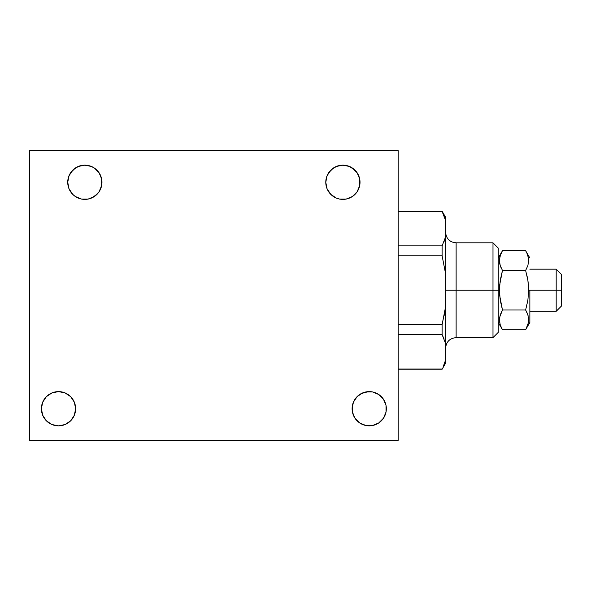 <?xml version="1.0" encoding="UTF-8"?>
<svg xmlns="http://www.w3.org/2000/svg" width="591" height="591" viewBox="0 0 591 591"><rect width="100%" height="100%" fill="white"/><g stroke="black" fill="none" stroke-linecap="round" stroke-linejoin="round"><path stroke-width="0.89" d="M445.592 232.307C446.22 238.698 449.729 242.207 456.126 242.835L456.126 290.233L445.592 290.233L456.126 290.233L456.126 242.835L456.126 337.631L492.99 337.631L492.99 290.233L456.126 290.233L492.99 290.233L492.99 337.631L498.257 332.364L498.257 290.233L492.99 290.233L499.41 290.233L498.257 290.233L498.257 332.364M502.187 329.268L500.237 324.88L499.41 319.901L500.23 314.892L502.468 309.994L500.237 300.265L499.41 290.233L499.624 295.264L499.617 285.239L499.41 290.233L500.23 280.274L502.468 270.471L500.237 265.588L499.41 260.609L500.23 255.6L502.468 250.71L525.635 250.71L526.906 253.14L528.48 258.068L528.694 260.572L527.874 265.581L525.635 270.471L527.874 280.274L528.694 290.233L527.866 300.265L525.635 309.994L526.744 312.085M501.198 327.325L502.084 329.084M526.064 329.01L526.906 327.325L525.635 329.763L502.468 329.763L500.326 325.153M499.41 319.857L499.617 317.382L499.41 319.857M499.506 321.6L499.602 322.265M499.617 317.382L502.468 309.994L525.635 309.994L527.866 314.877L528.694 319.857L528.487 322.376L526.906 327.325M500.533 314.028L500.355 314.515M528.051 315.468L528.487 322.376L526.027 329.076M528.48 322.405L528.694 319.857M528.605 318.217L528.494 317.433M526.906 312.425L527.866 314.877M529.854 290.233L528.694 290.233L528.487 285.239L528.694 290.233L556.183 290.233L529.854 290.233L529.854 322.464L529.854 290.233M529.854 311.302L556.183 311.302L556.183 290.233L556.183 311.302L561.45 306.035L561.45 290.233L556.183 290.233L561.45 290.233L561.45 306.035M445.245 219.195L445.592 220.443L445.592 217.259L445.592 220.443L442.112 211.445L398.194 211.445L442.112 211.238L444.122 215.937L445.592 220.443L445.592 273.788L445.592 236.888L442.112 245.878L442.112 255.8L445.592 273.788L445.592 306.677L442.26 324.075M444.114 241.409L445.592 236.888L442.112 245.878L442.112 255.8L398.194 255.8L442.112 255.8L445.592 273.788L445.592 306.677L444.114 315.72L445.592 306.677L445.592 343.585L445.592 306.677L442.112 324.666L442.112 334.587L445.592 343.585L445.592 360.03L443.11 366.93M444.114 364.566L445.592 360.03L445.592 363.206L445.592 343.585L442.112 334.587L398.194 334.587L442.112 334.587L444.114 339.049L442.112 334.587L442.112 324.666L398.194 324.666L442.112 324.666M442.112 369.02L398.194 369.02L442.112 369.02M561.45 274.438L561.45 290.233L561.45 274.438L556.183 269.171L556.183 290.233L556.183 269.171L529.854 269.171M526.906 253.14L527.349 254.167M528.48 263.113L528.694 260.557L527.874 265.581L525.635 270.471L502.468 270.471L525.635 270.471L527.874 280.274L526.906 275.34M528.598 258.873L528.494 258.149M527.578 266.438L527.748 265.95M526.529 268.824L526.854 268.151M527.866 255.585L528.694 260.572M529.854 258.001L525.635 250.71L502.468 250.71L500.282 255.46M499.624 258.068L499.41 260.609L499.617 258.09L501.19 253.155M500.052 265.004L499.631 263.143M498.257 322.464L502.468 329.763L525.635 329.763L527.866 324.88M500.237 324.88L499.41 319.901M527.874 280.274L528.487 285.239M528.694 290.233L527.866 300.265L525.635 309.994L502.468 309.994L499.624 295.264M501.198 268.033L500.237 265.588M499.506 262.256L499.609 263.047M499.624 263.113L499.41 260.609M499.617 285.239L502.468 270.471M498.257 248.102L498.257 290.233L498.257 248.102L492.99 242.835L492.99 290.233L492.99 242.835L456.126 242.835M456.126 290.233L456.126 337.631L456.126 290.233M444.122 241.394L445.592 236.888L445.592 220.443M442.112 245.878L398.194 245.878L442.112 245.878M41.4 408.728A17.117 17.117 0 0 1 58.516 391.611A17.117 17.117 0 0 1 75.633 408.728L74.326 415.274L70.617 420.829L65.062 424.537L58.516 425.845L51.964 424.537L46.416 420.829L42.7 415.274L41.4 408.728L42.7 402.175L46.416 396.62L51.964 392.912L58.516 391.611L65.062 392.912L70.617 396.62L74.326 402.175L75.633 408.728A17.117 17.117 0 0 1 58.516 425.845A17.117 17.117 0 0 1 41.4 408.728L41.725 405.389M352.11 408.728A17.117 17.117 0 0 1 369.227 391.611A17.117 17.117 0 0 1 386.344 408.728A17.117 17.117 0 0 1 369.227 425.845A17.117 17.117 0 0 1 352.11 408.728L353.418 402.175L357.127 396.62L359.72 394.493L365.888 391.936L372.566 391.936L378.735 394.493L383.463 399.221L386.019 405.389L386.019 412.067L383.463 418.236L378.735 422.957L372.566 425.513L365.888 425.513L359.72 422.957L354.999 418.236L352.443 412.067L352.443 405.389M327.082 188.825L325.781 182.272A17.117 17.117 0 0 1 342.898 165.155A17.117 17.117 0 0 1 360.015 182.272A17.117 17.117 0 0 1 342.898 199.389A17.117 17.117 0 0 1 325.781 182.272L327.082 175.726L330.797 170.171L336.345 166.463L342.898 165.155L349.444 166.463L354.999 170.171L357.127 172.764L359.683 178.933L359.683 185.611L357.127 191.78L352.406 196.507L346.237 199.064L339.559 199.064L336.345 198.088L330.797 194.38L327.082 188.825L325.781 182.272L327.082 175.726M69.036 188.825L67.729 182.272A17.117 17.117 0 0 1 84.845 165.155A17.117 17.117 0 0 1 101.962 182.272A17.117 17.117 0 0 1 84.845 199.389A17.117 17.117 0 0 1 67.729 182.272L69.036 175.726L72.745 170.171L78.3 166.463L84.845 165.155L91.398 166.463L94.353 168.043L99.081 172.764L101.63 178.933L101.63 185.611L99.081 191.78L94.353 196.507L88.185 199.064L81.506 199.064L75.338 196.507L72.745 194.38L69.036 188.825L67.729 182.272L69.036 175.726M29.55 150.675L29.55 440.325L398.194 440.325L398.194 150.675L29.55 150.675L29.55 440.325L398.194 440.325L398.194 150.675L29.55 150.675M46.416 396.62L51.964 392.912M58.516 391.611L65.062 392.912M75.301 405.389L75.633 408.728M70.617 420.829L68.024 422.957M61.856 425.513L58.516 425.845M46.416 420.829L44.281 418.236M42.7 415.274L41.725 412.067M357.127 396.62L362.682 392.912L369.227 391.611M386.019 405.389L386.344 408.728M381.328 420.829L378.735 422.957M369.227 425.845L365.888 425.513M357.127 420.829L354.999 418.236M353.418 415.274L352.443 412.067M328.662 172.764L333.39 168.043M336.345 166.463L339.559 165.487M352.406 168.043L357.127 172.764L358.707 175.726M359.683 178.933L360.015 182.272L358.707 188.825M354.999 194.38L352.406 196.507L346.237 199.064M339.559 199.064L336.345 198.088M333.39 196.507L330.797 194.38M70.617 172.764L75.338 168.043M78.3 166.463L81.506 165.487M94.353 168.043L99.081 172.764L100.662 175.726M101.63 178.933L101.962 182.272L100.662 188.825M96.946 194.38L91.398 198.088L88.185 199.064M81.506 199.064L78.3 198.088M75.338 196.507L72.745 194.38M525.635 329.763L529.854 322.464M445.592 217.259L442.112 211.238L398.194 211.238M445.592 363.206L442.112 369.227L398.194 369.227M502.468 250.71L498.257 258.001M456.126 337.631C449.729 338.259 446.22 341.768 445.592 348.165"/></g></svg>
